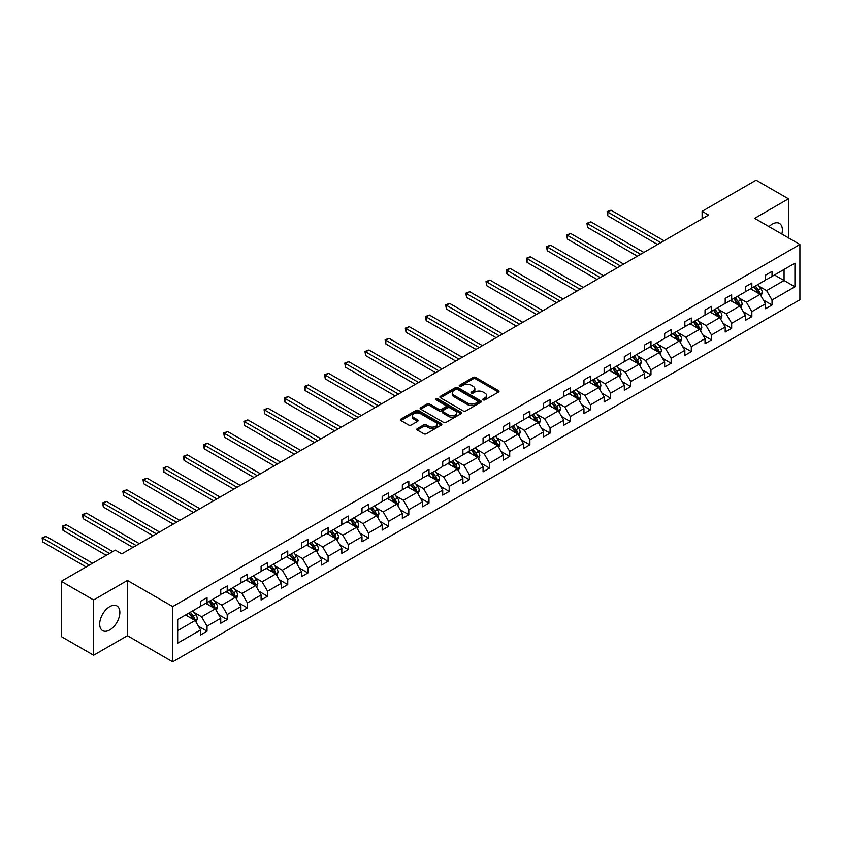 <?xml version="1.0" encoding="UTF-8"?>
<svg xmlns="http://www.w3.org/2000/svg" width="842" height="842" viewBox="0 0 842 842"><rect width="100%" height="100%" fill="white"/><g stroke="black" fill="none" stroke-linecap="round" stroke-linejoin="round"><path stroke-width="1.26" d="M483.234 399.866A1.252 0.726 0 0 0 485.013 399.866L498.496 392.077A1.8 1.031 0 0 0 499.022 391.351A1.8 1.031 0 0 0 498.496 390.614L475.646 377.416A1.8 1.031 0 0 0 473.109 377.416L459.616 385.204A1.252 0.726 0 0 0 459.248 385.72A1.252 0.726 0 0 0 459.616 386.236A1.252 0.726 0 0 0 461.395 386.236L463.142 385.226A5.747 3.315 0 0 1 471.267 385.226L473.172 386.331A5.747 3.315 0 0 1 474.856 388.667A5.747 3.315 0 0 1 473.172 391.014L471.425 392.025A1.252 0.726 0 0 0 471.057 392.54A1.252 0.726 0 0 0 471.425 393.056A1.252 0.726 0 0 0 473.204 393.056L474.951 392.046A5.747 3.315 0 0 1 483.076 392.046L484.981 393.14A5.747 3.315 0 0 1 486.665 395.487A5.747 3.315 0 0 1 484.981 397.834L483.234 398.845A1.252 0.726 0 0 0 482.866 399.361A1.252 0.726 0 0 0 483.234 399.866L483.234 398.845M109.776 629.932A14.272 8.241 120 0 0 119.09 617.354A14.272 8.241 120 0 0 116.912 605.924A14.272 8.241 120 0 0 109.776 606.629A14.272 8.241 120 0 0 100.451 619.207A14.272 8.241 120 0 0 102.64 630.637A14.272 8.241 120 0 0 109.776 629.932M781.829 234.044A14.272 8.241 120 0 0 779.418 223.425A14.272 8.241 120 0 0 772.282 224.13A14.272 8.241 120 0 0 769.009 226.645M417.369 428.589A1.8 1.031 0 0 0 416.843 429.315A1.8 1.031 0 0 0 417.369 430.052L423.779 433.756A1.8 1.031 0 0 0 426.326 433.756L441.303 425.105A1.8 1.031 0 0 0 441.829 424.368A1.8 1.031 0 0 0 441.303 423.642L418.453 410.443A1.8 1.031 0 0 0 415.906 410.443L400.929 419.095A1.8 1.031 0 0 0 400.403 419.821A1.8 1.031 0 0 0 400.929 420.558L408.675 425.031A1.8 1.031 0 0 0 411.212 425.031L417.621 421.326A1.8 1.031 0 0 0 418.148 420.59A1.8 1.031 0 0 0 417.621 419.863L413.78 417.643A4.799 2.768 0 0 1 412.38 415.685A4.799 2.768 0 0 1 415.338 413.117A4.799 2.768 0 0 1 420.579 413.727L435.619 422.41A4.799 2.768 0 0 1 437.03 424.368A4.799 2.768 0 0 1 434.062 426.936A4.799 2.768 0 0 1 428.831 426.326L426.326 424.884A1.8 1.031 0 0 0 423.779 424.884L417.369 428.589L417.369 430.052L423.779 426.378L423.779 424.884M127.426 580.454L93.609 599.978L61.266 581.317L61.266 636.573L93.609 655.244L127.426 635.721L172.705 661.854L172.705 606.587L127.426 580.454L127.426 635.721M788.449 237.876L788.449 198.817L754.632 218.341L799.9 244.485L172.705 606.587M788.449 198.817L756.116 180.146L702.112 211.321L702.112 218.794M61.266 581.317L115.27 550.131L121.743 553.868L708.585 215.057L702.112 211.321M463.268 410.959A1.8 1.031 0 0 0 465.805 410.959L480.793 402.308A1.8 1.031 0 0 0 481.319 401.571A1.8 1.031 0 0 0 480.793 400.845L457.932 387.646A1.8 1.031 0 0 0 455.396 387.646L440.419 396.298A1.8 1.031 0 0 0 439.892 397.024A1.8 1.031 0 0 0 440.419 397.761L463.268 410.959M436.535 400.139A1.252 0.726 0 0 1 437.808 400.318L437.808 398.824L461.048 412.243A1.8 1.031 0 0 1 461.574 412.969A1.8 1.031 0 0 1 461.048 413.706L446.06 422.358A1.8 1.031 0 0 1 443.523 422.358L420.674 409.159L427.083 405.486L427.083 403.992L420.674 407.696A1.8 1.031 0 0 0 420.147 408.423A1.8 1.031 0 0 0 420.674 409.159L420.674 407.696M427.083 405.486A1.8 1.031 0 0 1 429.62 405.486L429.62 403.992A1.8 1.031 0 0 0 427.083 403.992M429.62 403.992L438.892 409.338A1.8 1.031 0 0 0 441.429 409.338L445.681 406.886A1.8 1.031 0 0 0 446.207 406.149A1.8 1.031 0 0 0 445.681 405.423L436.03 399.855A1.252 0.726 0 0 1 435.661 399.34A1.252 0.726 0 0 1 436.44 398.666A1.252 0.726 0 0 1 437.808 398.824M93.609 599.978L93.609 655.244M177.683 619.544L200.575 606.335L200.575 601.325L207.037 597.588L207.037 602.598L220.751 594.684L220.751 589.674L227.224 585.948L227.224 590.947L240.928 583.032L240.928 578.022L247.401 574.297L247.401 579.296L261.104 571.381L261.104 566.382L267.577 562.645L267.577 567.645L281.291 559.73L281.291 554.731L287.753 550.994L287.753 555.994L301.468 548.079L301.468 543.079L307.93 539.343L307.93 544.353L321.644 536.428L321.644 531.428L328.106 527.692L328.106 532.702L341.82 524.787L341.82 519.777L348.293 516.041L348.293 521.051L361.997 513.136L361.997 508.126L368.47 504.4L368.47 509.399L382.173 501.485L382.173 496.475L388.646 492.749L388.646 497.748L402.35 489.833L402.35 484.834L408.823 481.098L408.823 486.097L422.537 478.182L422.537 473.183L428.999 469.447L428.999 474.446L442.713 466.531L442.713 461.532L449.175 457.795L449.175 462.805L462.889 454.88L462.889 449.881L469.352 446.144L469.352 451.154L483.066 443.239L483.066 438.229L489.539 434.493L489.539 439.503L503.242 431.588L503.242 426.578L509.715 422.852L509.715 427.852L523.419 419.937L523.419 414.927L529.892 411.201L529.892 416.201L543.606 408.286L543.606 403.286L550.068 399.55L550.068 404.549L563.782 396.635L563.782 391.635L570.244 387.899L570.244 392.898L583.959 384.983L583.959 379.984L590.421 376.248L590.421 381.258L604.135 373.332L604.135 368.333L610.597 364.597L610.597 369.606L624.311 361.692L624.311 356.682L630.784 352.945L630.784 357.955L644.488 350.04L644.488 345.031L650.961 341.305L650.961 346.304L664.664 338.389L664.664 333.379L671.137 329.654L671.137 334.653L684.851 326.738L684.851 321.739L691.314 318.002L691.314 323.002L705.028 315.087L705.028 310.088L711.49 306.351L711.49 311.351L725.204 303.436L725.204 298.436L731.666 294.7L731.666 299.71L745.381 291.785L745.381 286.785L751.843 283.049L751.843 288.059L765.557 280.144L765.557 275.134L772.03 271.398L772.03 276.408L794.922 263.188L794.922 286.785L772.03 300.005L772.03 305.004L765.557 308.74L765.557 303.741L751.843 311.656L751.843 316.655L745.381 320.392L745.381 315.392L731.666 323.307L731.666 328.306L725.204 332.043L725.204 327.033L711.49 334.958L711.49 339.957L705.028 343.694L705.028 338.684L691.314 346.599L691.314 351.609L684.851 355.345L684.851 350.335L671.137 358.25L671.137 363.26L664.664 366.986L664.664 361.986L650.961 369.901L650.961 374.9L644.488 378.637L644.488 373.637L630.784 381.552L630.784 386.552L624.311 390.288L624.311 385.289L610.597 393.203L610.597 398.203L604.135 401.939L604.135 396.94L590.421 404.855L590.421 409.854L583.959 413.59L583.959 408.58L570.244 416.506L570.244 421.505L563.782 425.242L563.782 420.232L550.068 428.146L550.068 433.156L543.606 436.893L543.606 431.883L529.892 439.798L529.892 444.808L523.419 448.533L523.419 443.534L509.715 451.449L509.715 456.448L503.242 460.185L503.242 455.185L489.539 463.1L489.539 468.099L483.066 471.836L483.066 466.836L469.352 474.751L469.352 479.751L462.889 483.487L462.889 478.488L449.175 486.402L449.175 491.402L442.713 495.138L442.713 490.128L428.999 498.054L428.999 503.053L422.537 506.789L422.537 501.779L408.823 509.694L408.823 514.704L402.35 518.44L402.35 513.431L388.646 521.345L388.646 526.355L382.173 530.081L382.173 525.082L368.47 532.997L368.47 537.996L361.997 541.732L361.997 536.733L348.293 544.648L348.293 549.647L341.82 553.383L341.82 548.384L328.106 556.299L328.106 561.298L321.644 565.035L321.644 560.035L307.93 567.95L307.93 572.949L301.468 576.686L301.468 571.676L287.753 579.601L287.753 584.601L281.291 588.337L281.291 583.327L267.577 591.242L267.577 596.252L261.104 599.988L261.104 594.978L247.401 602.893L247.401 607.903L240.928 611.629L240.928 606.629L227.224 614.544L227.224 619.544L220.751 623.28L220.751 618.281L207.037 626.195L207.037 631.195L200.575 634.931L200.575 629.932L177.683 643.151L177.683 619.544M172.705 661.854L799.9 299.741L799.9 244.485M205.753 603.346L215.32 608.871L201.606 616.786L194.123 612.46M201.606 616.786L207.037 626.195M215.32 608.871L220.751 618.281M200.575 605.135L201.606 605.735L207.037 602.598M225.93 591.694L235.497 597.22L221.783 605.135L214.3 600.809M221.783 605.135L227.224 614.544M235.497 597.22L240.928 606.629M220.751 593.484L221.783 594.084L227.224 590.947M246.106 580.043L255.673 585.569L241.97 593.484L234.476 589.168M241.97 593.484L247.401 602.893M255.673 585.569L261.104 594.978M240.928 581.833L241.97 582.432L247.401 579.296M266.282 568.392L275.85 573.918L262.146 581.833L254.652 577.517M262.146 581.833L267.577 591.242M275.85 573.918L281.291 583.327M261.104 570.181L262.146 570.781L267.577 567.645M286.459 556.741L296.037 562.267L282.323 570.192L274.839 565.866M282.323 570.192L287.753 579.601M296.037 562.267L301.468 571.676M281.291 558.541L282.323 559.13L287.753 555.994M306.635 545.09L316.213 550.626L302.499 558.541L295.016 554.215M302.499 558.541L307.93 567.95M316.213 550.626L321.644 560.035M301.468 546.89L302.499 547.489L307.93 544.353M326.812 533.449L336.39 538.975L322.675 546.89L315.192 542.564M322.675 546.89L328.106 556.299M336.39 538.975L341.82 548.384M321.644 535.238L322.675 535.838L328.106 532.702M346.999 521.798L356.566 527.324L342.852 535.238L335.369 530.913M342.852 535.238L348.293 544.648M356.566 527.324L361.997 536.733M341.82 523.587L342.852 524.187L348.293 521.051M367.175 510.147L376.742 515.672L363.028 523.587L355.545 519.261M363.028 523.587L368.47 532.997M376.742 515.672L382.173 525.082M361.997 511.936L363.028 512.536L368.47 509.399M387.352 498.496L396.919 504.021L383.215 511.936L375.721 507.621M383.215 511.936L388.646 521.345M396.919 504.021L402.35 513.431M382.173 500.285L383.215 500.885L388.646 497.748M407.528 486.844L417.095 492.37L403.392 500.285L395.898 495.97M403.392 500.285L408.823 509.694M417.095 492.37L422.537 501.779M402.35 488.634L403.392 489.234L408.823 486.097M427.704 475.193L437.282 480.719L423.568 488.644L416.085 484.318M423.568 488.644L428.999 498.054M437.282 480.719L442.713 490.128M422.537 476.993L423.568 477.582L428.999 474.446M447.881 463.553L457.459 469.078L443.745 476.993L436.261 472.667M443.745 476.993L449.175 486.402M457.459 469.078L462.889 478.488M442.713 465.342L443.745 465.942L449.175 462.805M468.057 451.901L477.635 457.427L463.921 465.342L456.438 461.016M463.921 465.342L469.352 474.751M477.635 457.427L483.066 466.836M462.889 453.691L463.921 454.291L469.352 451.154M488.244 440.25L497.811 445.776L484.097 453.691L476.614 449.365M484.097 453.691L489.539 463.1M497.811 445.776L503.242 455.185M483.066 442.039L484.097 442.639L489.539 439.503M508.421 428.599L517.988 434.125L504.284 442.039L496.791 437.714M504.284 442.039L509.715 451.449M517.988 434.125L523.419 443.534M503.242 430.388L504.284 430.988L509.715 427.852M528.597 416.948L538.164 422.473L524.461 430.388L516.967 426.073M524.461 430.388L529.892 439.798M538.164 422.473L543.606 431.883M523.419 418.737L524.461 419.337L529.892 416.201M548.774 405.297L558.351 410.822L544.637 418.737L537.154 414.422M544.637 418.737L550.068 428.146M558.351 410.822L563.782 420.232M543.606 407.096L544.637 407.686L550.068 404.549M568.95 393.646L578.528 399.171L564.814 407.096L557.33 402.771M564.814 407.096L570.244 416.506M578.528 399.171L583.959 408.58M563.782 395.445L564.814 396.035L570.244 392.898M589.126 382.005L598.704 387.53L584.99 395.445L577.507 391.12M584.99 395.445L590.421 404.855M598.704 387.53L604.135 396.94M583.959 383.794L584.99 384.394L590.421 381.258M609.313 370.354L618.881 375.879L605.166 383.794L597.683 379.468M605.166 383.794L610.597 393.203M618.881 375.879L624.311 385.289M604.135 372.143L605.166 372.743L610.597 369.606M629.49 358.703L639.057 364.228L625.343 372.143L617.86 367.817M625.343 372.143L630.784 381.552M639.057 364.228L644.488 373.637M624.311 360.492L625.343 361.092L630.784 357.955M649.666 347.051L659.233 352.577L645.53 360.492L638.036 356.166M645.53 360.492L650.961 369.901M659.233 352.577L664.664 361.986M644.488 348.841L645.53 349.441L650.961 346.304M669.843 335.4L679.41 340.926L665.706 348.841L658.212 344.525M665.706 348.841L671.137 358.25M679.41 340.926L684.851 350.335M664.664 337.189L665.706 337.789L671.137 334.653M690.019 323.749L699.597 329.275L685.883 337.189L678.399 332.874M685.883 337.189L691.314 346.599M699.597 329.275L705.028 338.684M684.851 325.549L685.883 326.138L691.314 323.002M710.195 312.098L719.773 317.623L706.059 325.549L698.576 321.223M706.059 325.549L711.49 334.958M719.773 317.623L725.204 327.033M705.028 313.898L706.059 314.487L711.49 311.351M730.372 300.457L739.95 305.983L726.236 313.898L718.752 309.572M726.236 313.898L731.666 323.307M739.95 305.983L745.381 315.392M725.204 302.246L726.236 302.846L731.666 299.71M750.559 288.806L760.126 294.332L746.412 302.246L738.929 297.921M746.412 302.246L751.843 311.656M760.126 294.332L765.557 303.741M745.381 290.595L746.412 291.195L751.843 288.059M774.482 274.987L784.06 280.512L766.588 290.595L759.105 286.269M766.588 290.595L772.03 300.005M794.922 286.785L784.06 280.512L784.06 269.461L794.922 263.188M765.557 278.944L766.588 279.544L772.03 276.408M177.683 630.605L195.144 620.522L185.566 614.997M195.144 620.522L200.575 629.932M763.42 300.047L772.03 305.004M743.244 311.687L751.843 316.655M723.067 323.339L731.666 328.306M702.891 334.99L711.49 339.957M682.715 346.641L691.314 351.609M662.538 358.292L671.137 363.26M642.362 369.943L650.961 374.9M622.175 381.594L630.784 386.552M601.998 393.235L610.597 398.203M581.822 404.886L590.421 409.854M561.646 416.537L570.244 421.505M541.469 428.189L550.068 433.156M521.293 439.84L529.892 444.808M501.106 451.491L509.715 456.448M480.929 463.142L489.539 468.099M460.753 474.783L469.352 479.751M440.577 486.434L449.175 491.402M420.4 498.085L428.999 503.053M400.224 509.736L408.823 514.704M380.047 521.387L388.646 526.355M359.86 533.039L368.47 537.996M339.684 544.69L348.293 549.647M319.507 556.33L328.106 561.298M299.331 567.982L307.93 572.949M279.155 579.633L287.753 584.601M258.978 591.284L267.577 596.252M238.802 602.935L247.401 607.903M218.615 614.586L227.224 619.544M198.438 626.227L207.037 631.195M483.74 400.045L484.981 399.329A5.747 3.315 0 0 0 486.665 396.982L486.665 395.487M474.856 388.667L474.856 390.162A5.747 3.315 0 0 1 473.172 392.509L471.93 393.225M498.475 392.098L475.646 378.911A1.8 1.031 0 0 0 473.109 378.911L460.121 386.415M480.793 400.845L480.793 402.308L457.932 389.141A1.8 1.031 0 0 0 455.396 389.141L440.44 397.771M477.614 402.087A1.252 0.726 0 0 0 477.982 401.571A1.252 0.726 0 0 0 477.614 401.055L457.553 389.478A1.252 0.726 0 0 0 455.775 389.478L453.933 390.541A5.747 3.315 0 0 0 452.249 392.888A5.747 3.315 0 0 0 453.933 395.235L467.647 403.15A5.747 3.315 0 0 0 475.772 403.15L477.614 402.087L477.614 403.581A1.252 0.726 0 0 0 477.982 403.065L477.982 401.571M452.249 392.888L452.249 394.382A5.747 3.315 0 0 0 453.933 396.729L453.933 395.235M477.614 403.581L475.772 404.644A5.747 3.315 0 0 1 467.647 404.644L453.933 396.729M429.62 405.486L438.892 410.833A1.8 1.031 0 0 0 441.429 410.833L445.681 408.381A1.8 1.031 0 0 0 446.207 407.644L446.207 406.149M437.808 400.318L461.027 413.717M448.512 414.895A4.799 2.768 0 0 0 453.743 415.495A4.799 2.768 0 0 0 456.711 412.938A4.799 2.768 0 0 0 455.301 410.97L449.996 407.917A1.8 1.031 0 0 0 447.46 407.917L443.208 410.37A1.8 1.031 0 0 0 442.682 411.107A1.8 1.031 0 0 0 443.208 411.833L448.512 414.895L448.512 416.39A4.799 2.768 0 0 0 453.743 416.99A4.799 2.768 0 0 0 456.711 414.432L456.711 412.938M442.682 411.107L442.682 412.601A1.8 1.031 0 0 0 443.208 413.327L443.208 411.833M448.512 416.39L443.208 413.327M437.03 424.368L437.03 425.863A4.799 2.768 0 0 1 434.062 428.42A4.799 2.768 0 0 1 428.831 427.82L426.326 426.378A1.8 1.031 0 0 0 423.779 426.378M412.38 415.685L412.38 417.179A4.799 2.768 0 0 0 413.78 419.137L413.78 417.643M417.6 421.337L413.78 419.137M441.282 425.115L418.453 411.938A1.8 1.031 0 0 0 415.906 411.938L400.95 420.568L400.929 419.095M761.105 296.037L762.294 292.595A4.852 2.8 -120 0 0 760.747 288.469L757.853 284.596M752.643 290.006L751.38 288.322M664.022 240.78L611.029 210.195L607.798 212.058L607.798 215.794L657.549 244.517M759.41 293.911L759.684 292.805A4.852 2.8 -120 0 0 758.295 289.89L755.39 286.006M754.179 286.712L757.368 290.974A2.473 1.421 60 0 1 757.821 291.732L759.684 292.805M753.843 286.912L756.737 290.785A4.852 2.8 60 0 1 757.947 293.069M607.798 215.794L607.082 211.647L660.791 242.654M607.082 211.647L611.029 210.195M740.928 307.677L742.118 304.246A4.852 2.8 -120 0 0 740.571 300.12L737.666 296.237M732.466 301.657L731.203 299.973M643.846 252.432L590.852 221.835L587.621 223.709L587.621 227.445L637.373 256.168M739.234 305.562L739.508 304.457A4.852 2.8 -120 0 0 738.118 301.541L735.213 297.658M733.992 298.363L737.192 302.625A2.473 1.421 60 0 1 737.645 303.373L739.508 304.457M733.656 298.552L736.561 302.436A4.852 2.8 60 0 1 737.771 304.72M587.621 227.445L586.906 223.298L640.615 254.305M586.906 223.298L590.852 221.835M720.752 319.328L721.941 315.897A4.852 2.8 -120 0 0 720.394 311.772L717.489 307.888M712.279 313.308L711.027 311.624M623.669 264.083L570.676 233.487L567.434 235.36L567.434 239.086L617.197 267.819M719.057 317.213L719.321 316.097A4.852 2.8 -120 0 0 717.942 313.182L715.037 309.309M713.816 310.014L717.016 314.276A2.473 1.421 60 0 1 717.468 315.024L719.321 316.097M713.479 310.203L716.384 314.087A4.852 2.8 60 0 1 717.594 316.371M567.434 239.086L566.729 234.95L620.428 265.956M566.729 234.95L570.676 233.487M700.576 330.98L701.765 327.549A4.852 2.8 -120 0 0 700.218 323.412L697.313 319.539M692.103 324.959L690.85 323.275M603.482 275.734L550.5 245.138L547.258 247.001L547.258 250.737L597.02 279.47M698.881 328.864L699.144 327.748A4.852 2.8 -120 0 0 697.755 324.833L694.861 320.96M693.64 321.665L696.839 325.928A2.473 1.421 60 0 1 697.281 326.675L699.144 327.748M693.303 321.855L696.208 325.728A4.852 2.8 60 0 1 697.418 328.022M547.258 250.737L546.553 246.59L600.251 277.597M546.553 246.59L550.5 245.138M680.399 342.631L681.588 339.2A4.852 2.8 -120 0 0 680.041 335.063L677.136 331.19M671.927 336.6L670.664 334.927M583.306 287.385L530.313 256.789L527.081 258.652L527.081 262.388L576.844 291.122M678.694 340.515L678.968 339.4A4.852 2.8 -120 0 0 677.578 336.484L674.674 332.611M673.463 333.306L676.663 337.579A2.473 1.421 60 0 1 677.105 338.326L678.968 339.4M673.126 333.506L676.031 337.379A4.852 2.8 60 0 1 677.242 339.673M527.081 262.388L526.376 258.241L580.075 289.248M526.376 258.241L530.313 256.789M660.223 354.282L661.412 350.84A4.852 2.8 -120 0 0 659.865 346.715L656.96 342.841M651.75 348.251L650.487 346.578M563.13 299.036L510.136 268.44L506.905 270.303L506.905 274.039L556.667 302.762M658.518 352.167L658.791 351.051A4.852 2.8 -120 0 0 657.402 348.135L654.497 344.262M653.287 344.957L656.486 349.23A2.473 1.421 60 0 1 656.928 349.977L658.791 351.051M652.95 345.157L655.855 349.03A4.852 2.8 60 0 1 657.055 351.325M506.905 274.039L506.189 269.893L559.898 300.899M506.189 269.893L510.136 268.44M640.046 365.933L641.236 362.492A4.852 2.8 -120 0 0 639.688 358.366L636.784 354.493M631.574 359.902L630.311 358.218M542.953 310.687L489.96 280.091L486.729 281.954L486.729 285.691L536.491 314.413M638.341 363.818L638.615 362.702A4.852 2.8 -120 0 0 637.226 359.787L634.321 355.913M633.11 356.608L636.299 360.881A2.473 1.421 60 0 1 636.752 361.628L638.615 362.702M632.774 356.808L635.678 360.681A4.852 2.8 60 0 1 636.878 362.965M486.729 285.691L486.013 281.544L539.722 312.55M486.013 281.544L489.96 280.091M619.859 377.574L621.049 374.143A4.852 2.8 -120 0 0 619.501 370.017L616.597 366.144M611.397 371.554L610.134 369.87M522.777 322.328L469.783 291.742L466.552 293.605L466.552 297.342L516.304 326.065M618.165 375.458L618.438 374.353A4.852 2.8 -120 0 0 617.049 371.438L614.144 367.554M612.934 368.259L616.123 372.522A2.473 1.421 60 0 1 616.576 373.28L618.438 374.353M612.597 368.459L615.491 372.332A4.852 2.8 60 0 1 616.702 374.616M466.552 297.342L465.837 293.195L519.546 324.202M465.837 293.195L469.783 291.742M599.683 389.225L600.872 385.794A4.852 2.8 -120 0 0 599.325 381.668L596.42 377.784M591.221 383.205L589.958 381.521M502.6 333.979L449.607 303.383L446.376 305.257L446.376 308.993L496.127 337.716M597.988 387.11L598.262 386.004A4.852 2.8 -120 0 0 596.873 383.089L593.968 379.205M592.747 379.91L595.947 384.173A2.473 1.421 60 0 1 596.399 384.92L598.262 386.004M592.41 380.1L595.315 383.984A4.852 2.8 60 0 1 596.525 386.267M446.376 308.993L445.66 304.846L499.359 335.853M445.66 304.846L449.607 303.383M579.507 400.876L580.696 397.445A4.852 2.8 -120 0 0 579.149 393.319L576.244 389.436M571.034 394.856L569.781 393.172M482.424 345.63L429.431 315.034L426.189 316.908L426.189 320.634L475.951 349.367M577.812 398.761L578.075 397.645A4.852 2.8 -120 0 0 576.696 394.73L573.791 390.856M572.571 391.562L575.77 395.824A2.473 1.421 60 0 1 576.223 396.571L578.075 397.645M572.234 391.751L575.139 395.635A4.852 2.8 60 0 1 576.349 397.919M426.189 320.634L425.484 316.497L479.182 347.504M425.484 316.497L429.431 315.034M559.33 412.527L560.519 409.096A4.852 2.8 -120 0 0 558.972 404.96L556.067 401.087M550.857 406.507L549.605 404.823M462.237 357.282L409.254 326.685L406.012 328.548L406.012 332.285L455.775 361.018M557.636 410.412L557.899 409.296A4.852 2.8 -120 0 0 556.509 406.381L553.615 402.508M552.394 403.213L555.594 407.475A2.473 1.421 60 0 1 556.036 408.223L557.899 409.296M552.057 403.402L554.962 407.275A4.852 2.8 60 0 1 556.173 409.57M406.012 332.285L405.307 328.138L459.006 359.145M405.307 328.138L409.254 326.685M539.154 424.179L540.343 420.747A4.852 2.8 -120 0 0 538.796 416.611L535.891 412.738M530.681 418.148L529.418 416.474M442.061 368.933L389.067 338.337L385.836 340.2L385.836 343.936L435.598 372.669M537.449 422.063L537.722 420.947A4.852 2.8 -120 0 0 536.333 418.032L533.428 414.159M532.218 414.853L535.417 419.127A2.473 1.421 60 0 1 535.859 419.874L537.722 420.947M531.881 415.053L534.786 418.927A4.852 2.8 60 0 1 535.996 421.221M385.836 343.936L385.131 339.789L438.829 370.796M385.131 339.789L389.067 338.337M518.977 435.83L520.167 432.388A4.852 2.8 -120 0 0 518.619 428.262L515.714 424.389M510.505 429.799L509.242 428.125M421.884 380.584L368.891 349.988L365.66 351.851L365.66 355.587L415.422 384.31M517.272 433.714L517.546 432.599A4.852 2.8 -120 0 0 516.157 429.683L513.252 425.81M512.041 426.505L515.241 430.778A2.473 1.421 60 0 1 515.683 431.525L517.546 432.599M511.704 426.705L514.609 430.578A4.852 2.8 60 0 1 515.809 432.872M365.66 355.587L364.944 351.44L418.653 382.447M364.944 351.44L368.891 349.988M498.79 447.481L499.98 444.039A4.852 2.8 -120 0 0 498.443 439.913L495.538 436.04M490.328 441.45L489.065 439.766M401.708 392.235L348.714 361.639L345.483 363.502L345.483 367.238L395.245 395.961M497.096 445.365L497.369 444.25A4.852 2.8 -120 0 0 495.98 441.334L493.075 437.461M491.865 438.156L495.054 442.418A2.473 1.421 60 0 1 495.506 443.176L497.369 444.25M491.528 438.356L494.433 442.229A4.852 2.8 60 0 1 495.633 444.513M345.483 367.238L344.767 363.091L398.477 394.098M344.767 363.091L348.714 361.639M478.614 459.122L479.803 455.69A4.852 2.8 -120 0 0 478.256 451.565L475.351 447.691M470.152 453.101L468.889 451.417M381.531 403.876L328.538 373.29L325.307 375.153L325.307 378.889L375.058 407.612M476.919 457.006L477.193 455.901A4.852 2.8 -120 0 0 475.804 452.985L472.899 449.102M471.688 449.807L474.877 454.07A2.473 1.421 60 0 1 475.33 454.827L477.193 455.901M471.341 450.007L474.246 453.88A4.852 2.8 60 0 1 475.456 456.164M325.307 378.889L324.591 374.743L378.3 405.749M324.591 374.743L328.538 373.29M458.437 470.773L459.627 467.342A4.852 2.8 -120 0 0 458.08 463.216L455.175 459.332M449.965 464.752L448.712 463.068M361.355 415.527L308.361 384.931L305.13 386.804L305.13 390.541L354.882 419.263M456.743 468.657L457.017 467.552A4.852 2.8 -120 0 0 455.627 464.637L452.722 460.753M451.501 461.458L454.701 465.721A2.473 1.421 60 0 1 455.154 466.468L457.017 467.552M451.165 461.648L454.07 465.531A4.852 2.8 60 0 1 455.28 467.815M305.13 390.541L304.415 386.394L358.113 417.4M304.415 386.394L308.361 384.931M438.261 482.424L439.45 478.993A4.852 2.8 -120 0 0 437.903 474.867L434.998 470.983M429.788 476.404L428.536 474.72M341.178 427.178L288.185 396.582L284.943 398.455L284.943 402.181L334.706 430.915M436.566 480.308L436.83 479.193A4.852 2.8 -120 0 0 435.451 476.277L432.546 472.404M431.325 473.109L434.525 477.372A2.473 1.421 60 0 1 434.977 478.119L436.83 479.193M430.988 473.299L433.893 477.182A4.852 2.8 60 0 1 435.103 479.466M284.943 402.181L284.238 398.045L337.937 429.052M284.238 398.045L288.185 396.582M418.085 494.075L419.274 490.644A4.852 2.8 -120 0 0 417.727 486.508L414.822 482.634M409.612 488.055L408.359 486.371M320.991 438.829L267.998 408.233L264.767 410.096L264.767 413.832L314.529 442.566M416.38 491.96L416.653 490.844A4.852 2.8 -120 0 0 415.264 487.928L412.359 484.055M411.149 484.76L414.348 489.023A2.473 1.421 60 0 1 414.79 489.77L416.653 490.844M410.812 484.95L413.717 488.823A4.852 2.8 60 0 1 414.927 491.118M264.767 413.832L264.062 409.686L317.76 440.692M264.062 409.686L267.998 408.233M397.908 505.726L399.097 502.285A4.852 2.8 -120 0 0 397.55 498.159L394.645 494.286M389.436 499.695L388.173 498.022M300.815 450.481L247.822 419.884L244.59 421.747L244.59 425.484L294.353 454.217M396.203 503.611L396.477 502.495A4.852 2.8 -120 0 0 395.087 499.58L392.183 495.706M390.972 496.401L394.172 500.674A2.473 1.421 60 0 1 394.614 501.422L396.477 502.495M390.635 496.601L393.54 500.474A4.852 2.8 60 0 1 394.751 502.769M244.59 425.484L243.875 421.337L297.584 452.343M243.875 421.337L247.822 419.884M377.732 517.377L378.921 513.936A4.852 2.8 -120 0 0 377.374 509.81L374.469 505.937M369.259 511.347L367.996 509.673M280.639 462.132L227.645 431.536L224.414 433.398L224.414 437.135L274.176 465.858M376.027 515.262L376.3 514.146A4.852 2.8 -120 0 0 374.911 511.231L372.006 507.358M370.796 508.052L373.985 512.325A2.473 1.421 60 0 1 374.437 513.073L376.3 514.146M370.459 508.252L373.364 512.125A4.852 2.8 60 0 1 374.564 514.42M224.414 437.135L223.698 432.988L277.407 463.995M223.698 432.988L227.645 431.536M357.545 529.029L358.734 525.587A4.852 2.8 -120 0 0 357.187 521.461L354.293 517.588M349.083 522.998L347.82 521.314M260.462 473.783L207.469 443.187L204.238 445.05L204.238 448.786L253.989 477.509M355.85 526.913L356.124 525.797A4.852 2.8 -120 0 0 354.735 522.882L351.83 519.009M350.619 519.703L353.808 523.966A2.473 1.421 60 0 1 354.261 524.724L356.124 525.797M350.283 519.903L353.177 523.777A4.852 2.8 60 0 1 354.387 526.061M204.238 448.786L203.522 444.639L257.231 475.646M203.522 444.639L207.469 443.187M337.368 540.669L338.558 537.238A4.852 2.8 -120 0 0 337.01 533.112L334.106 529.239M328.906 534.649L327.643 532.965M240.286 485.424L187.292 454.838L184.061 456.701L184.061 460.437L233.813 489.16M335.674 538.554L335.947 537.449A4.852 2.8 -120 0 0 334.558 534.533L331.653 530.649M330.443 531.355L333.632 535.617A2.473 1.421 60 0 1 334.085 536.375L335.947 537.449M330.096 531.555L333 535.428A4.852 2.8 60 0 1 334.211 537.712M184.061 460.437L183.345 456.29L237.055 487.297M183.345 456.29L187.292 454.838M317.192 552.32L318.381 548.889A4.852 2.8 -120 0 0 316.834 544.763L313.929 540.88M308.719 546.3L307.467 544.616M220.109 497.075L167.116 466.479L163.874 468.352L163.874 472.088L213.636 500.811M315.497 550.205L315.761 549.1A4.852 2.8 -120 0 0 314.382 546.184L311.477 542.301M310.256 543.006L313.456 547.268A2.473 1.421 60 0 1 313.908 548.016L315.761 549.1M309.919 543.195L312.824 547.079A4.852 2.8 60 0 1 314.034 549.363M163.874 472.088L163.169 467.942L216.868 498.948M163.169 467.942L167.116 466.479M297.015 563.972L298.205 560.54A4.852 2.8 -120 0 0 296.658 556.415L293.753 552.531M288.543 557.951L287.29 556.267M199.922 508.726L146.94 478.13L143.698 480.003L143.698 483.729L193.46 512.462M295.321 561.856L295.584 560.74A4.852 2.8 -120 0 0 294.205 557.825L291.3 553.952M290.08 554.657L293.279 558.92A2.473 1.421 60 0 1 293.732 559.667L295.584 560.74M289.743 554.846L292.648 558.73A4.852 2.8 60 0 1 293.858 561.014M143.698 483.729L142.993 479.593L196.691 510.589M142.993 479.593L146.94 478.13M276.839 575.623L278.028 572.192A4.852 2.8 -120 0 0 276.481 568.055L273.576 564.182M268.366 569.602L267.103 567.918M179.746 520.377L126.753 489.781L123.521 491.644L123.521 495.38L173.284 524.113M275.134 573.507L275.408 572.392A4.852 2.8 -120 0 0 274.018 569.476L271.113 565.603M269.903 566.308L273.103 570.571A2.473 1.421 60 0 1 273.545 571.318L275.408 572.392M269.566 566.498L272.471 570.371A4.852 2.8 60 0 1 273.682 572.665M123.521 495.38L122.816 491.233L176.515 522.24M122.816 491.233L126.753 489.781M256.663 587.274L257.852 583.832A4.852 2.8 -120 0 0 256.305 579.706L253.4 575.833M248.19 581.243L246.927 579.57M159.57 532.028L106.576 501.432L103.345 503.295L103.345 507.031L153.107 535.765M254.958 585.158L255.231 584.043A4.852 2.8 -120 0 0 253.842 581.127L250.937 577.254M249.727 577.949L252.926 582.222A2.473 1.421 60 0 1 253.368 582.969L255.231 584.043M249.39 578.149L252.295 582.022A4.852 2.8 60 0 1 253.505 584.316M103.345 507.031L102.629 502.885L156.338 533.891M102.629 502.885L106.576 501.432M236.486 598.925L237.676 595.483A4.852 2.8 -120 0 0 236.128 591.358L233.223 587.484M228.014 592.894L226.751 591.221M139.393 543.679L86.4 513.083L83.169 514.946L83.169 518.683L132.931 547.405M234.781 596.81L235.055 595.694A4.852 2.8 -120 0 0 233.666 592.779L230.761 588.905M229.55 589.6L232.739 593.873A2.473 1.421 60 0 1 233.192 594.62L235.055 595.694M229.213 589.8L232.118 593.673A4.852 2.8 60 0 1 233.318 595.968M83.169 518.683L82.453 514.536L136.162 545.542M82.453 514.536L86.4 513.083M216.299 610.576L217.489 607.135A4.852 2.8 -120 0 0 215.941 603.009L213.047 599.136M207.837 604.545L206.574 602.861M112.744 551.594L66.223 524.734L62.992 526.597L62.992 530.334L106.281 555.331M214.605 608.461L214.878 607.345A4.852 2.8 -120 0 0 213.489 604.43L210.584 600.557M209.374 601.251L212.563 605.514A2.473 1.421 60 0 1 213.015 606.272L214.878 607.345M209.037 601.451L211.931 605.324A4.852 2.8 60 0 1 213.142 607.608M62.992 530.334L62.276 526.187L109.513 553.457M62.276 526.187L66.223 524.734M196.123 622.217L197.312 618.786A4.852 2.8 -120 0 0 195.765 614.66L192.86 610.787M187.661 616.197L186.398 614.513M92.567 563.245L46.047 536.386L42.816 538.248L42.816 541.985L86.105 566.971M194.428 620.101L194.702 618.996A4.852 2.8 -120 0 0 193.313 616.081L190.408 612.197M189.187 612.902L192.386 617.165A2.473 1.421 60 0 1 192.839 617.923L194.702 618.996M188.85 613.102L191.755 616.976A4.852 2.8 60 0 1 192.965 619.259M42.816 541.985L42.1 537.838L89.336 565.108M42.1 537.838L46.047 536.386M484.981 399.329L484.981 397.834M471.425 393.056L471.425 392.025M473.172 392.509L473.172 391.014M459.616 386.236L459.616 385.204M473.109 378.911L473.109 377.416M475.646 378.911L475.646 377.416M498.496 392.077L498.496 390.614M440.419 397.761L440.419 396.298M455.396 389.141L455.396 387.646M457.932 389.141L457.932 387.646M467.647 404.644L467.647 403.15M475.772 404.644L475.772 403.15M438.892 410.833L438.892 409.338M441.429 410.833L441.429 409.338M445.681 408.381L445.681 406.886M461.048 413.706L461.048 412.243M426.326 426.378L426.326 424.884M428.831 427.82L428.831 426.326M417.621 421.326L417.621 419.863M415.906 411.938L415.906 410.443M418.453 411.938L418.453 410.443M441.303 425.105L441.303 423.642M759.779 294.132L762.263 292.69M758.295 289.89L760.747 288.469M755.358 291.574L756.737 290.785M739.602 305.772L742.086 304.341M738.118 301.541L740.571 300.12M735.182 303.225L736.561 302.436M719.426 317.423L721.91 315.992M717.942 313.182L720.394 311.772M715.005 314.876L716.384 314.087M699.239 329.075L701.733 327.643M697.755 324.833L700.218 323.412M694.829 326.528L696.208 325.728M679.062 340.726L681.557 339.284M677.578 336.484L680.041 335.063M674.653 338.179L676.031 337.379M658.886 352.377L661.38 350.935M657.402 348.135L659.865 346.715M654.476 349.83L655.855 349.03M638.71 364.028L641.204 362.586M637.226 359.787L639.688 358.366M634.3 361.481L635.678 360.681M618.533 375.679L621.017 374.237M617.049 371.438L619.501 370.017M614.113 373.122L615.491 372.332M598.357 387.32L600.841 385.889M596.873 383.089L599.325 381.668M593.936 384.773L595.315 383.984M578.17 398.971L580.664 397.54M576.696 394.73L579.149 393.319M573.76 396.424L575.139 395.635M557.993 410.622L560.488 409.191M556.509 406.381L558.972 404.96M553.583 408.075L554.962 407.275M537.817 422.274L540.311 420.832M536.333 418.032L538.796 416.611M533.407 419.726L534.786 418.927M517.641 433.925L520.135 432.483M516.157 429.683L518.619 428.262M513.231 431.378L514.609 430.578M497.464 445.576L499.948 444.134M495.98 441.334L498.443 439.913M493.054 443.029L494.433 442.229M477.288 457.227L479.772 455.785M475.804 452.985L478.256 451.565M472.867 454.669L474.246 453.88M457.111 468.868L459.595 467.436M455.627 464.637L458.08 463.216M452.691 466.321L454.07 465.531M436.924 480.519L439.419 479.087M435.451 476.277L437.903 474.867M432.514 477.972L433.893 477.182M416.748 492.17L419.242 490.739M415.264 487.928L417.727 486.508M412.338 489.623L413.717 488.823M396.571 503.821L399.066 502.379M395.087 499.58L397.55 498.159M392.162 501.274L393.54 500.474M376.395 515.472L378.889 514.03M374.911 511.231L377.374 509.81M371.985 512.925L373.364 512.125M356.219 527.124L358.703 525.682M354.735 522.882L357.187 521.461M351.809 524.577L353.177 523.777M336.042 538.775L338.526 537.333M334.558 534.533L337.01 533.112M331.622 536.217L333 535.428M315.866 550.415L318.35 548.984M314.382 546.184L316.834 544.763M311.445 547.868L312.824 547.079M295.679 562.067L298.173 560.635M294.205 557.825L296.658 556.415M291.269 559.52L292.648 558.73M275.502 573.718L277.997 572.286M274.018 569.476L276.481 568.055M271.092 571.171L272.471 570.371M255.326 585.369L257.82 583.927M253.842 581.127L256.305 579.706M250.916 582.822L252.295 582.022M235.15 597.02L237.644 595.578M233.666 592.779L236.128 591.358M230.74 594.473L232.118 593.673M214.973 608.671L217.457 607.229M213.489 604.43L215.941 603.009M210.553 606.124L211.931 605.324M194.797 620.322L197.281 618.881M193.313 616.081L195.765 614.66M190.376 617.765L191.755 616.976"/></g></svg>
